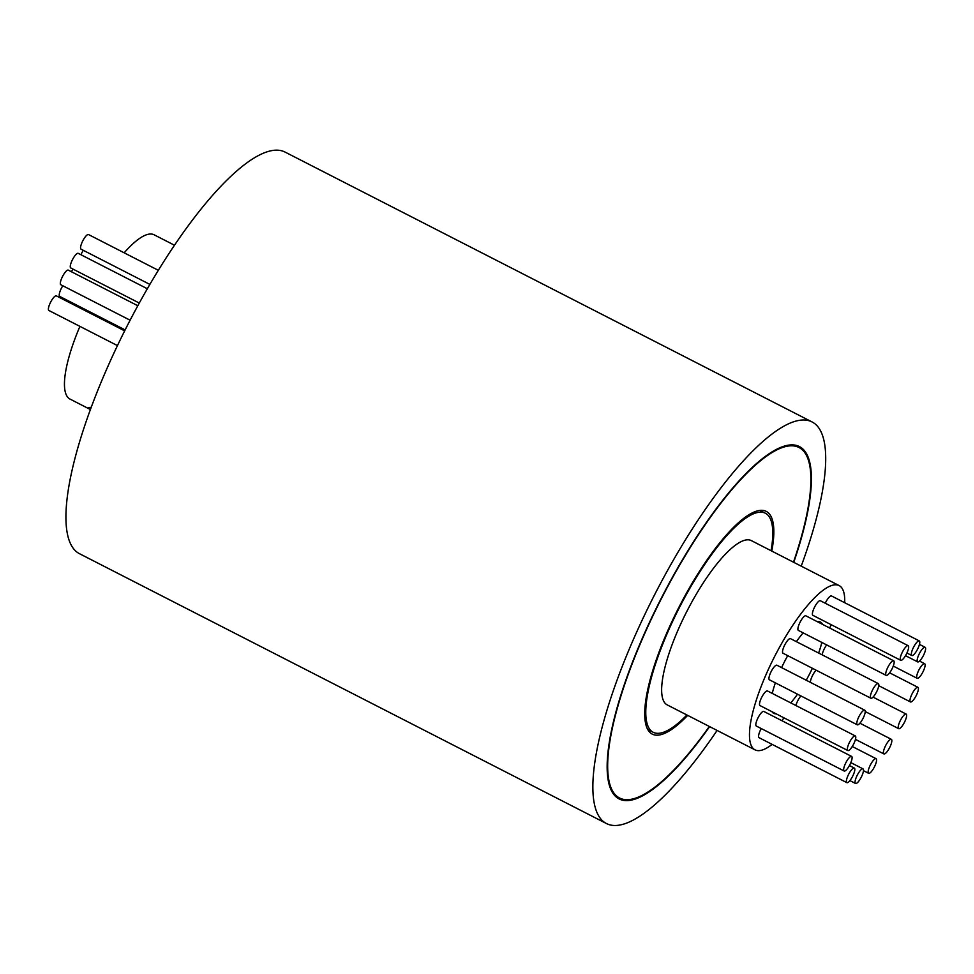 <?xml version="1.0" encoding="UTF-8"?>
<svg xmlns="http://www.w3.org/2000/svg" width="974" height="974" viewBox="0 0 974 974"><rect width="100%" height="100%" fill="white"/><g stroke="black" fill="none" stroke-linecap="round" stroke-linejoin="round"><path stroke-width="1.46" d="M89.06 408.301L88.768 407.522L91.215 407.29M90.387 409.518L70.018 399.084A92.287 25.129 -62.9 0 1 67.973 397.514A92.287 25.129 -62.9 0 1 79.917 326.375M793.481 562.193A196.882 53.607 117.1 0 0 803.367 450.877A196.882 53.607 117.1 0 0 799.009 447.516A196.882 53.607 117.1 0 0 666.155 589.477A196.882 53.607 117.1 0 0 615.178 794.626A196.882 53.607 117.1 0 0 619.537 797.986A196.882 53.607 117.1 0 0 709.352 726.47M793.761 562.339A197.905 53.887 117.1 0 0 803.854 449.988A197.905 53.887 117.1 0 0 799.471 446.603A197.905 53.887 117.1 0 0 665.936 589.307A197.905 53.887 117.1 0 0 614.679 795.514A197.905 53.887 117.1 0 0 619.062 798.899A197.905 53.887 117.1 0 0 709.632 726.616M771.055 550.712A123.053 33.506 117.1 0 0 768.084 515.331A123.053 33.506 117.1 0 0 765.357 513.225A123.053 33.506 117.1 0 0 682.324 601.956A123.053 33.506 117.1 0 0 650.462 730.171A123.053 33.506 117.1 0 0 653.189 732.278A123.053 33.506 117.1 0 0 686.926 714.989M771.798 551.089A125.098 34.066 117.1 0 0 769.058 513.542A125.098 34.066 117.1 0 0 766.282 511.399A125.098 34.066 117.1 0 0 681.873 601.615A125.098 34.066 117.1 0 0 649.475 731.961A125.098 34.066 117.1 0 0 652.251 734.104A125.098 34.066 117.1 0 0 687.681 715.379M49.102 310.548A8.206 2.228 -62.9 0 1 48.883 310.487A8.206 2.228 -62.9 0 1 48.7 310.341A8.206 2.228 -62.9 0 1 50.818 301.794A8.206 2.228 -62.9 0 1 56.358 295.877L124.66 330.856M61.033 284.798A8.206 2.228 -62.9 0 1 60.814 284.737A8.206 2.228 -62.9 0 1 60.631 284.591A8.206 2.228 -62.9 0 1 62.762 276.044A8.206 2.228 -62.9 0 1 68.29 270.139L137.821 305.739M81.256 249.222A8.206 2.228 -62.9 0 1 81.037 249.161A8.206 2.228 -62.9 0 1 80.854 249.015A8.206 2.228 -62.9 0 1 82.985 240.468A8.206 2.228 -62.9 0 1 88.512 234.551L158.348 270.322M70.968 268.02A8.206 2.228 -62.9 0 1 70.749 267.96A8.206 2.228 -62.9 0 1 70.566 267.813A8.206 2.228 -62.9 0 1 72.685 259.267A8.206 2.228 -62.9 0 1 78.224 253.35L147.354 288.754M59.938 296.486A8.206 2.228 -62.9 0 1 59.706 296.413A8.206 2.228 -62.9 0 1 59.536 296.279A8.206 2.228 -62.9 0 1 62.799 285.759M855.342 783.327A8.206 2.228 117.1 0 0 855.525 783.473A8.206 2.228 117.1 0 0 861.065 777.556A8.206 2.228 117.1 0 0 863.183 769.01A8.206 2.228 117.1 0 0 863.001 768.863A8.206 2.228 117.1 0 0 857.473 774.78A8.206 2.228 117.1 0 0 855.342 783.327M868.443 773.161A8.206 2.228 117.1 0 0 868.625 773.307A8.206 2.228 117.1 0 0 874.153 767.39A8.206 2.228 117.1 0 0 876.283 758.843A8.206 2.228 117.1 0 0 876.101 758.697A8.206 2.228 117.1 0 0 870.561 764.614A8.206 2.228 117.1 0 0 868.443 773.161M898.503 728.54A8.206 2.228 117.1 0 0 898.685 728.674A8.206 2.228 117.1 0 0 904.213 722.757A8.206 2.228 117.1 0 0 906.344 714.21A8.206 2.228 117.1 0 0 906.161 714.076A8.206 2.228 117.1 0 0 900.621 719.993A8.206 2.228 117.1 0 0 898.503 728.54M910.264 701.791A8.206 2.228 117.1 0 0 910.447 701.925A8.206 2.228 117.1 0 0 915.986 696.008A8.206 2.228 117.1 0 0 918.105 687.461A8.206 2.228 117.1 0 0 917.934 687.327A8.206 2.228 117.1 0 0 912.394 693.245A8.206 2.228 117.1 0 0 910.264 701.791M916.972 678.16A8.206 2.228 117.1 0 0 917.155 678.306A8.206 2.228 117.1 0 0 922.695 672.389A8.206 2.228 117.1 0 0 924.813 663.842A8.206 2.228 117.1 0 0 924.63 663.696A8.206 2.228 117.1 0 0 919.103 669.613A8.206 2.228 117.1 0 0 916.972 678.16M917.459 661.748A8.206 2.228 117.1 0 0 917.642 661.882A8.206 2.228 117.1 0 0 923.182 655.965A8.206 2.228 117.1 0 0 925.3 647.418A8.206 2.228 117.1 0 0 925.117 647.284A8.206 2.228 117.1 0 0 919.578 653.201A8.206 2.228 117.1 0 0 917.459 661.748M911.64 655.38A8.206 2.228 117.1 0 0 911.822 655.514A8.206 2.228 117.1 0 0 917.35 649.597A8.206 2.228 117.1 0 0 919.48 641.05A8.206 2.228 117.1 0 0 919.298 640.916A8.206 2.228 117.1 0 0 913.758 646.833A8.206 2.228 117.1 0 0 911.64 655.38M900.512 660.153A8.206 2.228 117.1 0 0 900.694 660.299A8.206 2.228 117.1 0 0 906.234 654.382A8.206 2.228 117.1 0 0 908.352 645.835A8.206 2.228 117.1 0 0 908.182 645.689A8.206 2.228 117.1 0 0 902.642 651.606A8.206 2.228 117.1 0 0 900.512 660.153M820.534 600.861A8.206 2.228 117.1 0 0 820.351 600.727A8.206 2.228 117.1 0 0 814.824 606.632A8.206 2.228 117.1 0 0 812.693 615.178A8.206 2.228 117.1 0 0 812.876 615.324A8.206 2.228 117.1 0 0 813.095 615.385M886.023 675.25A8.206 2.228 117.1 0 0 886.206 675.396A8.206 2.228 117.1 0 0 891.734 669.479A8.206 2.228 117.1 0 0 893.864 660.932A8.206 2.228 117.1 0 0 893.682 660.798A8.206 2.228 117.1 0 0 888.142 666.703A8.206 2.228 117.1 0 0 886.023 675.25M806.034 615.958A8.206 2.228 117.1 0 0 805.863 615.824A8.206 2.228 117.1 0 0 800.324 621.741A8.206 2.228 117.1 0 0 798.193 630.288A8.206 2.228 117.1 0 0 798.376 630.421A8.206 2.228 117.1 0 0 798.595 630.495M870.659 698.066A8.206 2.228 117.1 0 0 870.841 698.212A8.206 2.228 117.1 0 0 876.369 692.295A8.206 2.228 117.1 0 0 878.499 683.748A8.206 2.228 117.1 0 0 878.317 683.602A8.206 2.228 117.1 0 0 872.777 689.519A8.206 2.228 117.1 0 0 870.659 698.066M790.669 638.774A8.206 2.228 117.1 0 0 790.486 638.64A8.206 2.228 117.1 0 0 784.959 644.544A8.206 2.228 117.1 0 0 782.828 653.091A8.206 2.228 117.1 0 0 783.011 653.237A8.206 2.228 117.1 0 0 783.23 653.298M857.071 724.644A8.206 2.228 117.1 0 0 857.254 724.79A8.206 2.228 117.1 0 0 862.794 718.873A8.206 2.228 117.1 0 0 864.912 710.326A8.206 2.228 117.1 0 0 864.729 710.18A8.206 2.228 117.1 0 0 859.202 716.097A8.206 2.228 117.1 0 0 857.071 724.644M777.094 665.352A8.206 2.228 117.1 0 0 776.911 665.218A8.206 2.228 117.1 0 0 771.384 671.135A8.206 2.228 117.1 0 0 769.253 679.682A8.206 2.228 117.1 0 0 769.436 679.815A8.206 2.228 117.1 0 0 769.655 679.876M847.636 750.394A8.206 2.228 117.1 0 0 847.818 750.54A8.206 2.228 117.1 0 0 853.346 744.623A8.206 2.228 117.1 0 0 855.476 736.076A8.206 2.228 117.1 0 0 855.294 735.93A8.206 2.228 117.1 0 0 849.754 741.847A8.206 2.228 117.1 0 0 847.636 750.394M767.646 691.102A8.206 2.228 117.1 0 0 767.475 690.968A8.206 2.228 117.1 0 0 761.936 696.885A8.206 2.228 117.1 0 0 759.805 705.432A8.206 2.228 117.1 0 0 759.988 705.566A8.206 2.228 117.1 0 0 760.207 705.626M843.959 770.86A8.206 2.228 117.1 0 0 844.141 771.006A8.206 2.228 117.1 0 0 849.669 765.089A8.206 2.228 117.1 0 0 851.8 756.542A8.206 2.228 117.1 0 0 851.617 756.408A8.206 2.228 117.1 0 0 846.077 762.313A8.206 2.228 117.1 0 0 843.959 770.86M763.981 711.568A8.206 2.228 117.1 0 0 763.799 711.434A8.206 2.228 117.1 0 0 758.259 717.351A8.206 2.228 117.1 0 0 756.141 725.898A8.206 2.228 117.1 0 0 756.311 726.032A8.206 2.228 117.1 0 0 756.542 726.105M883.71 753.791A8.206 2.228 117.1 0 0 883.893 753.925A8.206 2.228 117.1 0 0 889.42 748.008A8.206 2.228 117.1 0 0 891.551 739.461A8.206 2.228 117.1 0 0 891.368 739.327A8.206 2.228 117.1 0 0 885.829 745.232A8.206 2.228 117.1 0 0 883.71 753.791M846.686 782.512A8.206 2.228 117.1 0 0 846.869 782.658A8.206 2.228 117.1 0 0 852.396 776.741A8.206 2.228 117.1 0 0 854.527 768.194A8.206 2.228 117.1 0 0 854.344 768.048A8.206 2.228 117.1 0 0 848.804 773.965A8.206 2.228 117.1 0 0 846.686 782.512M761.23 728.552A8.206 2.228 117.1 0 0 758.868 737.537A8.206 2.228 117.1 0 0 759.05 737.683A8.206 2.228 117.1 0 0 759.27 737.744M822.506 624.346A51.269 13.965 117.1 0 0 821.593 622.958A51.269 13.965 117.1 0 0 820.461 622.082A51.269 13.965 117.1 0 0 817.429 621.753M803.148 632.869A51.269 13.965 117.1 0 0 796.403 641.659M787.71 655.648A51.269 13.965 117.1 0 0 781.611 667.616M775.377 682.859A51.269 13.965 117.1 0 0 772.248 693.415M772.017 711.726A51.269 13.965 117.1 0 0 772.589 712.481A51.269 13.965 117.1 0 0 773.721 713.358A51.269 13.965 117.1 0 0 776.034 713.784M717.095 730.439A225.591 61.423 -62.9 0 1 606.449 823.541L79.527 553.719A225.591 61.423 -62.9 0 1 74.523 549.86A225.591 61.423 -62.9 0 1 132.939 314.809A225.591 61.423 -62.9 0 1 285.163 152.127L812.085 421.961A225.591 61.423 -62.9 0 1 817.089 425.808A225.591 61.423 -62.9 0 1 801.225 566.15M606.449 823.541A225.591 61.423 -62.9 0 1 601.445 819.682A225.591 61.423 -62.9 0 1 659.873 584.631A225.591 61.423 -62.9 0 1 812.085 421.961M772.114 744.38A92.287 25.129 -62.9 0 1 755.033 749.858L667.202 704.896A92.287 25.129 -62.9 0 1 665.157 703.313A92.287 25.129 -62.9 0 1 689.056 607.155A92.287 25.129 -62.9 0 1 751.331 540.607L839.15 585.581A92.287 25.129 -62.9 0 1 841.195 587.152A92.287 25.129 -62.9 0 1 844.689 602.711M755.033 749.858A92.287 25.129 -62.9 0 1 752.987 748.288A92.287 25.129 -62.9 0 1 776.887 652.13A92.287 25.129 -62.9 0 1 839.15 585.581M783.827 717.777A8.206 2.228 117.1 0 0 782.146 720.833M826.67 644.91A8.206 2.228 117.1 0 0 822.19 654.869M800.896 695.923A8.206 2.228 117.1 0 0 795.892 705.517M790.766 702.899A51.269 13.965 117.1 0 0 797.499 694.182M806.229 680.229A51.269 13.965 117.1 0 0 812.365 668.274M818.635 653.043A51.269 13.965 117.1 0 0 821.837 642.438M831.662 596.088A8.206 2.228 117.1 0 0 831.479 595.942A8.206 2.228 117.1 0 0 825.258 603.235M831.236 624.724A8.206 2.228 117.1 0 0 829.738 628.047M816.139 670.197A8.206 2.228 117.1 0 0 810.368 682.348M71.479 271.77A8.206 2.228 -62.9 0 1 72.989 269.104M80.952 254.75A8.206 2.228 -62.9 0 1 83.289 250.306M86.747 311.449A92.287 25.129 -62.9 0 1 87.21 310.499M124.173 252.814A92.287 25.129 -62.9 0 1 154.148 234.807L174.516 245.241M614.655 795.49L619.537 797.986M647.722 729.477L653.189 732.278M48.883 310.487L117.452 345.6M60.814 284.737L130.102 320.215M81.037 249.161L149.874 284.408M70.749 267.96L139.294 303.048M59.706 296.413L125.135 329.918M855.525 783.473L849.912 780.6M868.625 773.307L863.475 770.678M898.685 728.674L865.229 711.544M910.447 701.925L878.755 685.696M917.155 678.306L893.268 666.07M917.642 661.882L905.503 655.672M911.822 655.514L906.916 653.006M900.694 660.299L812.876 615.324M886.206 675.396L798.376 630.421M870.841 698.212L783.011 653.237M857.254 724.79L769.436 679.815M847.818 750.54L759.988 705.566M844.141 771.006L756.311 726.032M883.893 753.925L855.464 739.376M846.869 782.658L759.05 737.683M854.344 768.048L849.438 765.54M891.368 739.327L859.896 723.207M851.617 756.408L763.799 711.434M855.294 735.93L767.475 690.968M864.729 710.18L776.911 665.218M878.317 683.602L790.486 638.64M893.682 660.798L805.863 615.824M908.182 645.689L820.351 600.727M919.298 640.916L831.479 595.942M925.117 647.284L919.456 644.386M924.63 663.696L919.529 661.09M917.934 687.327L889.639 672.839M906.161 714.076L873.033 697.116M876.101 758.697L852.262 746.498M863.001 768.863L850.838 762.63M759.89 510.425L765.357 513.225M794.127 445.021L799.009 447.516"/></g></svg>
